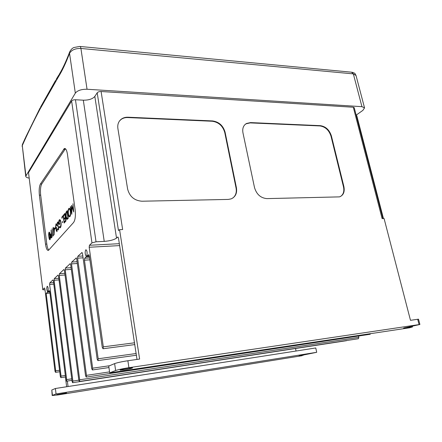 <?xml version="1.0" encoding="UTF-8"?>
<svg xmlns="http://www.w3.org/2000/svg" width="442" height="442" viewBox="0 0 442 442"><rect width="100%" height="100%" fill="white"/><g stroke="black" fill="none" stroke-linecap="round" stroke-linejoin="round"><path stroke-width="0.66" d="M124.196 369.844C129.042 369.053 131.838 368.407 132.6 367.899L128.55 368.175C123.672 368.971 120.854 369.623 120.102 370.131L124.196 369.844M60.35 394.325L66.527 392.971L56.72 394.7L60.35 394.325M56.145 79.45L58.819 75.041M48.139 291.377L47.471 291.433C46.664 289.714 46.565 288.002 47.172 286.294L47.239 286.25C48.068 286.77 48.344 288.317 48.073 290.88L48.167 291.615L49.283 290.604L49.753 291.615L60.311 376.44L60.869 377.65L61.046 376.098L49.614 284.499L49.791 282.88L52.874 279.952L53.388 280.941L65.902 379.927L66.488 381.175L66.676 379.59L54.09 280.283L54.278 278.626L57.985 275.106L58.526 276.106L72.074 381.413L72.615 382.717L72.886 381.07L59.261 275.416L59.46 273.708L63.913 269.493L64.438 270.543L78.82 380.164L79.444 381.496L79.682 379.811L358.838 337.356L358.368 338.738M87.046 255.962L86.085 256.017L86.207 256.879L84.693 258.266L89.61 257.957M88.875 254.675L87.063 256.1L86.941 255.233C87.35 252.144 86.98 250.343 85.825 249.835L85.709 249.918C84.836 252.084 84.963 254.122 86.085 256.017M49.239 232.122C49.703 232.42 50.018 233.448 50.189 235.205C50.498 237.161 50.449 238.652 50.034 239.686L49.841 239.785M52.128 228.729L52.957 235.183L53.305 234.829L52.88 236.122L52.128 228.729L53.001 235.133M54.443 227.884L54.079 234.945L53.123 227.536L53.515 228.995L54.443 227.884L54.079 234.945M53.3 227.326L53.554 228.945M69.239 208.259C69.842 208.331 70.289 209.281 70.571 211.121C70.847 213.685 70.637 215.514 69.952 216.608L69.488 216.867M65.455 148.75L41.741 183.955C40.531 186.336 40.172 190.066 40.67 195.137L46.819 244.067C47.233 247.144 47.891 249.155 48.797 250.1M70.554 206.624L71.538 211.95L71.648 205.309L73.267 209.939L72.969 203.779L73.742 211.983L71.819 206.729L71.764 214.276L70.35 206.867L70.604 206.624L71.543 211.701M71.869 206.867L71.797 214.237M71.648 205.309L73.25 209.751M67.178 210.674L68.217 218.337L67.024 219.398C66.482 219.215 66.101 218.265 65.875 216.541C65.587 214.05 65.792 212.37 66.493 211.497L67.228 210.674L68.261 218.337L67.073 219.398M64.305 219.287L64.201 218.508L65.228 217.298L64.836 214.381L63.814 215.608L63.709 214.834L64.93 213.375L65.996 220.967L64.72 222.392L64.615 221.613L65.648 220.414L65.333 218.077L64.305 219.287L65.339 218.121M64.841 214.431L63.814 215.608M62.416 217.276L62.316 216.508L63.372 215.298L64.184 223.061L63.234 216.298L62.416 217.276L63.245 216.348M62.692 221.845L62.515 222.713L62.471 221.398M62.107 217.425L61.924 218.293L61.88 216.983M59.758 219.63L60.432 220.227L61.018 222.431C61.272 224.939 61.073 226.685 60.416 227.658L59.985 227.89M59.333 226.558L60.272 226.89C60.803 226.1 60.974 224.696 60.792 222.685C60.515 221.05 60.118 220.32 59.604 220.503L58.869 223.928L59.554 223.116L59.653 223.879L58.78 224.906C58.504 222.519 58.675 220.851 59.305 219.901L59.576 219.674L60.388 220.232L60.974 222.436C61.228 224.945 61.024 226.685 60.366 227.658L59.245 227.282L59.333 226.558L59.99 227.055M59.775 220.464L59.432 220.68L58.908 223.879M59.554 223.116L59.698 223.879L58.78 224.906M57.681 221.995L58.333 222.983L58.162 223.564L57.559 222.873L57.366 224.586L58.78 227.558L58.316 229.967M57.559 222.873L57.322 224.586L58.736 227.558L58.46 229.873L57.753 229.254L57.858 228.608L58.283 229.155M57.333 229.006L56.974 231.586L56.145 230.37L56.178 228.591L55.598 227.066L55.979 223.895L56.93 225.249L56.747 225.464L56.46 224.641L56.073 224.647L55.769 226.796L56.355 227.785L56.582 227.608L56.322 230.16L56.874 230.84L57.377 229.006L56.797 231.702M56.244 223.74L56.974 225.249L56.747 225.464M56.294 224.525L55.814 226.79L56.272 227.812M56.582 227.608L56.366 230.16L56.736 230.934M55.499 227.542L55.593 228.287L54.786 229.194L54.692 228.448L55.499 227.542M51.073 229.995L52.034 237.15L51.161 237.989L50.57 236.603L50.719 234.348L51.327 233.498L51.073 229.995L51.99 237.155L51.211 237.984M51.797 390.01L52.184 395.524L58.162 394.91L302.096 355.705L299.002 355.915L316.71 352.302L315.748 347.959L55.394 388.496L51.797 390.01L52.443 395.363L56.062 393.938L316.71 352.302M127.876 360.744L128.92 367.694C122.771 368.661 118.34 369.606 115.627 370.523L109.704 372.855L108.738 366.081L114.622 363.606C117.323 362.639 121.738 361.683 127.876 360.744L139.617 359.064L119.583 229.663L118.456 230.52L97.201 92.798C97.958 91.919 99.262 91.494 101.102 91.516L353.313 107.235L382.109 218.591L384.07 218.508L410.48 320.312L418.508 319.174L419.9 324.483L419.088 324.594L417.69 319.279M343.887 186.574C344.898 191.867 343.451 195.298 339.533 196.872L266.902 198.613C260.703 198.055 256.575 194.381 254.509 187.579L242.956 132.832C242.21 128.484 243.387 125.368 246.481 123.478L250.553 122.594L320.378 125.661C325.737 126.484 329.412 129.904 331.395 135.926L343.887 186.574L343.478 186.811C344.406 191.209 343.445 194.419 340.605 196.441M212.569 120.931C218.972 121.854 223.149 125.611 225.088 132.202L236.42 187.784C237.243 193.193 235.498 196.889 231.172 198.872L228.243 199.419L141.899 201.22C134.351 200.613 129.583 196.541 127.605 189.005L117.881 128.451C117.368 124.611 118.45 121.561 121.125 119.301C123.036 117.821 125.329 117.124 128.003 117.218L212.569 120.931L212.243 121.246C218.646 122.169 222.818 125.92 224.757 132.506L236.067 188.043C236.807 192.298 235.757 195.607 232.912 197.977M137.009 359.44L118.489 238.127L117.771 237.011L116.522 238.094C114.03 239.84 109.931 240.934 104.229 241.376L96.041 241.791L91.958 242.885L89.444 245.266L119.34 243.686M42.775 289.532L28.52 172.612L42.775 289.532L44.449 287.952L44.896 288.941L54.996 371.186L55.521 372.357L55.692 370.838L46.167 293.438L47.565 292.168L47.471 291.433M71.317 269.382L65.217 269.808L79.682 379.811M65.217 269.808L65.422 268.051L71.085 267.664M70.3 263.614L65.422 268.051M70.085 263.625L70.687 264.659L85.555 375.739L86.251 377.081L86.472 375.352L109.566 371.899M77.339 263.504L71.51 263.885L86.472 375.352M71.51 263.885L71.731 262.067L77.096 261.719M76.328 257.918L71.731 262.067M76.09 257.929L76.72 258.979L91.687 368.606L92.417 369.965L92.654 368.18L109.566 365.733M83.079 257.819L77.593 258.161L92.654 368.18M77.593 258.161L77.825 256.288L82.825 255.984M82.079 252.476L77.825 256.288M81.825 252.493L82.483 253.553L97.179 359.236L97.931 360.606L98.185 358.766L136.241 353.501M89.881 259.841L84.444 260.189L98.185 358.766M84.444 260.189L84.693 258.266M88.61 254.691L89.306 255.78L102.268 347.379L103.047 348.749L103.323 346.848L134.595 342.782M119.638 245.592L89.179 247.249L103.323 346.848M89.179 247.249L89.444 245.266M42.703 289.681L45.012 289.886M66.648 386.744L65.41 376.976M68.057 386.529L296.074 351.02M67.355 381.043L68.024 386.325M97.201 92.798L94.826 96.417C92.61 98.975 88.77 100.229 83.311 100.185L75.455 99.754L96.041 241.791M364.551 107.892L356.025 75.499L353.34 73.88L80.914 48.46L87.046 89.251L361.943 106.671L364.551 107.892L362.871 110.373L356.153 115.135M28.52 172.612L71.626 101.008C72.328 100.157 73.599 99.743 75.455 99.754M353.313 107.235L354.219 107.66L382.932 218.558M356.175 115.229L356.76 115.594L383.435 218.536M56.062 393.938L55.394 388.496M109.704 372.855L409.491 327.804L412.508 326.942L411.69 327.003L411.491 326.246M89.328 255.962L87.063 256.1M89.433 256.686L86.207 256.879M370.656 333.638L369.971 334.296M358.523 336.025L358.838 337.356M346.837 340.506L346.473 340.699M49.731 291.482L48.167 291.615M49.797 291.974L47.565 292.168M49.935 293.112L46.167 293.438M419.9 324.483L403.59 328.097L411.69 327.003M128.92 367.694L419.088 324.594M295.527 348.506L296.029 350.854M119.583 229.663L122.644 229.531L101.102 91.516M40.443 183.96C39.239 186.347 38.885 190.082 39.377 195.16L45.509 244.133C46.161 248.57 47.139 250.653 48.443 250.387L73.599 222.464C75.245 219.961 75.753 215.707 75.129 209.696L67.466 154.38C66.786 150.158 65.748 148.203 64.361 148.512L40.443 183.96L41.741 183.955M87.046 89.251C81.4 89.185 77.494 90.477 75.328 93.135L25.73 176.292C25.912 177.165 27.039 177.767 29.1 178.104M69.532 52.289C66.118 61.294 62.736 68.571 59.388 74.107L58.664 76.455L39.984 109.168C33.404 121.644 27.503 133.788 22.282 145.589L25.73 176.292M25.575 137.434L40.089 107.97M75.328 93.135L69.543 53.327L69.725 51.775C71.123 49.333 72.571 47.907 74.068 47.487L79.753 46.443C80.284 46.349 80.671 47.023 80.914 48.46C75.344 48.333 71.554 49.957 69.543 53.327C65.963 62.797 62.339 70.51 58.664 76.455M25.901 175.596L22.282 145.589L22.592 144.031L25.293 138.042M245.056 124.511L246.139 123.782L250.205 122.898L319.991 125.942C325.351 126.766 329.019 130.186 331.003 136.197L343.478 186.811M119.511 120.981L120.859 119.638C122.771 118.158 125.064 117.467 127.738 117.555L212.243 121.246M72.924 203.784L73.742 211.983M70.521 211.127C70.797 213.685 70.593 215.514 69.902 216.613L69.648 216.823C68.974 216.978 68.477 216.028 68.156 213.961C67.886 211.431 68.096 209.618 68.781 208.525L69.046 208.298C69.709 208.16 70.201 209.099 70.521 211.127L70.571 211.121M69.786 215.829C70.355 214.95 70.532 213.464 70.317 211.37C70.051 209.735 69.654 208.983 69.112 209.121L68.897 209.304C68.322 210.165 68.14 211.641 68.355 213.729C68.626 215.392 69.035 216.144 69.582 215.989L69.786 215.829M68.355 213.729L68.405 213.724C68.626 215.199 68.985 215.961 69.471 216.022M69.272 209.083L68.941 209.304C68.366 210.165 68.19 211.641 68.405 213.724M67.085 211.696L66.228 212.945L66.068 216.309C66.267 217.746 66.587 218.486 67.04 218.541L67.908 217.779L67.085 211.696M67.09 211.746L66.278 212.945L66.118 216.309L67.046 218.541M64.93 213.375L65.996 220.967M65.946 220.967L64.72 222.392M63.322 215.298L64.377 222.84M62.648 221.851L62.598 222.68M62.057 217.431L62.013 218.26M57.858 228.608L58.383 229.089L58.559 227.807L57.14 224.796L57.46 222.116L58.333 222.983M58.289 222.983L58.162 223.564M55.454 227.547L55.593 228.287M55.548 228.293L54.786 229.194M54.189 229.039L53.609 229.735L54.012 232.873L54.189 229.039M54.189 229.094L53.653 229.73L54.023 232.614M53.261 234.835L53.283 235.702M53.239 235.708L52.88 236.122M51.725 236.619L51.421 234.232L50.742 236.398L51.156 237.221L51.725 236.619M51.427 234.271L50.786 236.398L51.117 237.232M49.04 232.227L49.145 232.138C49.631 232.326 49.963 233.348 50.145 235.205C50.454 237.161 50.405 238.652 49.99 239.686L49.891 239.768C49.394 239.586 49.051 238.57 48.869 236.708C48.565 234.757 48.626 233.26 49.04 232.227M49.974 235.409C49.841 233.928 49.581 233.094 49.195 232.901L49.034 236.514C49.172 237.973 49.438 238.807 49.819 239.017L49.974 235.409M49.261 232.89L49.079 236.514C49.217 237.967 49.482 238.802 49.863 239.017M91.958 242.885L71.626 101.008M83.311 100.185L104.229 241.376M94.826 96.417L116.522 238.094M115.627 370.523L114.622 363.606M59.46 273.708L64.803 273.322M65.018 274.99L59.261 275.416M72.886 381.07L78.82 380.164M54.278 278.626L58.803 278.283M59.013 279.902L54.09 280.283M66.676 379.59L71.737 378.827M49.791 282.88L53.598 282.582M53.797 284.162L49.614 284.499M61.046 376.098L65.339 375.468M55.692 370.838L59.543 370.286M118.031 237.045L117.699 237.061M361.943 106.671L353.34 73.88L351.501 72.184L80.074 46.471M302.052 355.13L302.135 355.512M300.615 355.44L300.682 355.744M405.038 327.594L405.137 327.986M250.205 122.898L250.553 122.594M319.991 125.942L320.378 125.661M331.003 136.197L331.395 135.926M224.757 132.506L225.088 132.202M236.067 188.043L236.42 187.784M127.738 117.555L128.003 117.218M40.67 195.137L39.377 195.16M64.98 149.297L63.549 149.269M46.819 244.067L45.509 244.133M40.482 107.224L55.631 80.311M134.865 344.567L103.047 348.749M86.124 249.818L85.825 249.835M136.506 355.213L97.931 360.606M108.947 367.551L92.417 369.965M370.197 334.262L86.251 377.081M358.412 338.721L79.472 381.479M346.611 340.666L72.692 382.695M71.935 380.347L66.488 381.175M65.526 376.96L60.869 377.65M59.731 371.755L55.521 372.357M22.36 144.54L22.128 146.424M352.025 72.234C355.722 73.494 354.6 73.068 356.025 75.499M302.941 354.954L303.041 355.423M246.139 123.782L246.481 123.478M120.859 119.638L121.125 119.301M412.292 326.124L412.508 326.942M65.112 148.529L64.361 148.512"/></g></svg>
